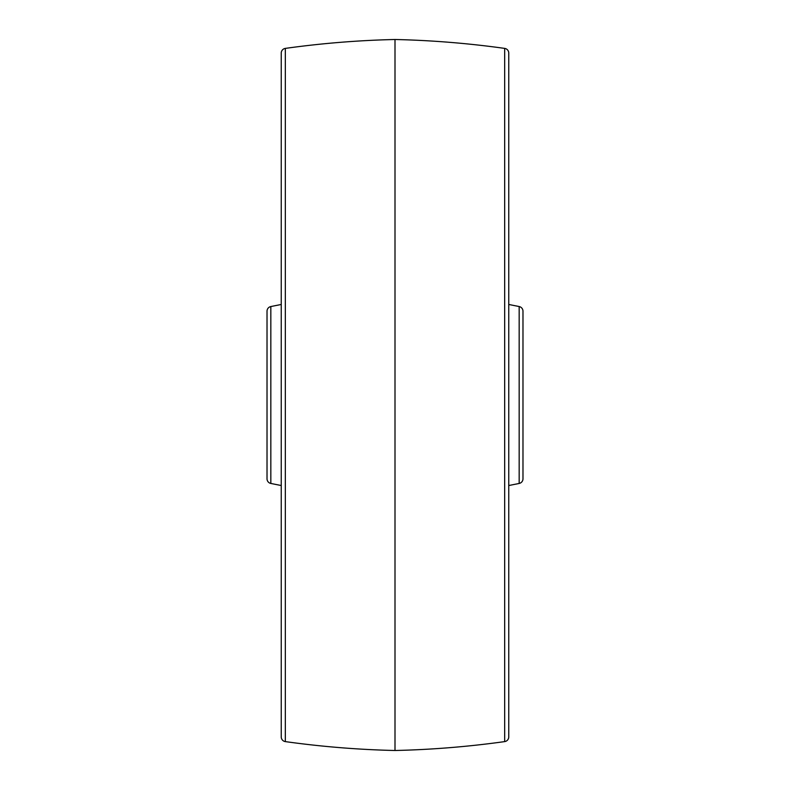 <?xml version="1.0" encoding="UTF-8"?>
<svg xmlns="http://www.w3.org/2000/svg" width="790" height="790" viewBox="0 0 790 790"><rect width="100%" height="100%" fill="white"/><g stroke="black" fill="none" stroke-linecap="round" stroke-linejoin="round"><path stroke-width="1.19" d="M270.832 306.55L270.832 483.45A4.74 4.74 0 0 1 267.02 478.799L267.02 311.201A4.74 4.74 0 0 1 270.832 306.55L281.24 304.466M270.832 483.45L281.24 485.534M281.24 736.902L281.24 53.098A4.74 4.74 0 0 1 285.318 48.397L285.318 741.603A4.74 4.74 0 0 1 281.24 736.902M504.682 741.603L504.682 48.397A4.74 4.74 0 0 1 508.76 53.098L508.76 736.902A4.74 4.74 0 0 1 504.682 741.603A948 948 0 0 1 395 750.5A948 948 0 0 1 285.318 741.603M395 750.5L395 39.5A948 948 0 0 0 285.318 48.397M504.682 48.397A948 948 0 0 0 395 39.5M508.76 485.534L519.168 483.45L519.168 306.55L508.76 304.466M519.168 483.45A4.74 4.74 0 0 0 522.98 478.799L522.98 311.201A4.74 4.74 0 0 0 519.168 306.55"/></g></svg>
